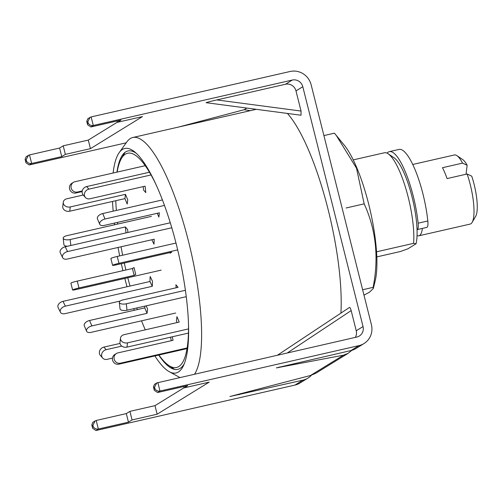 <?xml version="1.0" encoding="UTF-8"?>
<svg xmlns="http://www.w3.org/2000/svg" width="502" height="502" viewBox="0 0 502 502"><rect width="100%" height="100%" fill="white"/><g stroke="black" fill="none" stroke-linecap="round" stroke-linejoin="round"><path stroke-width="0.75" d="M376.531 251.809L413.598 243.344A53.168 13.403 -102.9 0 0 406.601 191.193A53.168 13.403 -102.9 0 0 388.178 153.788A53.168 13.403 -102.9 0 0 384.369 152.777L353.239 159.881M340.914 313.116A124.063 31.275 -102.9 0 0 287.408 113.433M194.638 374.078A124.063 31.275 -102.9 0 0 187.321 236.731A124.063 31.275 -102.9 0 0 132.823 137.492A124.063 31.275 -102.9 0 0 130.319 138.527A124.063 31.275 -102.9 0 0 126.83 141.94L119.212 152.608A115.14 29.022 77.1 0 1 122.457 149.445A115.14 29.022 77.1 0 1 134.825 152.024A115.14 29.022 77.1 0 1 178.706 254.276A115.14 29.022 77.1 0 1 183.556 365.437A115.14 29.022 77.1 0 1 178.361 372.026A115.14 29.022 77.1 0 1 169.237 371.681A115.14 29.022 77.1 0 1 154.892 355.943M184.322 363.63A112.021 28.237 77.1 0 1 180.074 368.443A112.021 28.237 77.1 0 1 171.195 368.11A112.021 28.237 77.1 0 1 158.72 355.071M116.953 172.136A112.021 28.237 77.1 0 1 122.526 154.974A112.021 28.237 77.1 0 1 125.682 151.899A112.021 28.237 77.1 0 1 136.299 153.317M134.285 310.274A115.14 29.022 77.1 0 1 133.739 308.674M127.037 286.736A115.14 29.022 77.1 0 1 124.829 278.422M122.921 270.678A115.14 29.022 77.1 0 1 121.333 263.707M119.683 255.901A115.14 29.022 77.1 0 1 118.064 247.455M114.588 224.783A115.14 29.022 77.1 0 1 114.381 223.101M113.17 211.173A115.14 29.022 77.1 0 1 112.517 201.453M113.119 173.014A115.14 29.022 77.1 0 1 119.212 152.608M413.598 243.344L416.058 243.777L407.894 248.81L400.326 251.527L376.801 256.898M416.058 243.777A47.853 12.061 -102.9 0 0 411.803 195.918A47.853 12.061 -102.9 0 0 394.001 157.722L388.178 153.788M417.03 229.627A10.636 2.679 -102.9 0 0 417.106 229.615A10.636 2.679 -102.9 0 0 418.122 223.189A53.168 13.403 -102.9 0 0 413.228 196.062A53.168 13.403 -102.9 0 0 389.383 151.629A53.168 13.403 -102.9 0 0 387.098 153.166M417.106 229.615L426.807 227.4A10.636 2.679 -102.9 0 0 427.817 220.974A53.168 13.403 -102.9 0 0 422.922 193.854A53.168 13.403 -102.9 0 0 399.084 149.414L389.383 151.629M120.198 301.049L65.047 313.643A5.315 3.501 -26 0 1 60.422 312.225A5.315 3.501 -26 0 1 60.184 311.039A5.315 3.501 -26 0 1 65.354 306.145L152.301 286.291L152.501 281.296L150.161 276.508L149.96 281.503L152.301 286.291M60.422 312.225L58.081 307.437A5.315 3.501 -26 0 1 57.843 306.245A5.315 3.501 -26 0 1 63.007 301.357L149.96 281.503M175.675 313.028L91.082 332.343A5.315 2.943 -22.8 0 1 86.576 331.201A5.315 2.943 -22.8 0 1 86.463 330.278A5.315 2.943 -22.8 0 1 91.872 325.923L147.055 313.323L147.575 309.044L146.22 305.825M86.576 331.201L84.286 325.76A5.315 2.943 -22.8 0 1 84.173 324.838A5.315 2.943 -22.8 0 1 89.582 320.483L144.758 307.883L147.055 313.323M144.978 306.107L144.758 307.883M117.135 172.098A109.888 27.698 77.1 0 1 121.428 158.525A109.888 27.698 77.1 0 1 125.4 154.145A109.888 27.698 77.1 0 1 156.699 186.035M188.501 325.296A109.888 27.698 77.1 0 1 178.756 366.56A109.888 27.698 77.1 0 1 168.666 365.387A109.888 27.698 77.1 0 1 158.908 355.027M145.279 329.839A109.888 27.698 77.1 0 1 141.539 320.828M137.366 309.571A109.888 27.698 77.1 0 1 136.808 307.971M130.018 286.052A109.888 27.698 77.1 0 1 127.797 277.744M125.889 270.001A109.888 27.698 77.1 0 1 124.295 263.029M122.657 255.223A109.888 27.698 77.1 0 1 121.051 246.771M117.656 224.08A109.888 27.698 77.1 0 1 117.462 222.399M116.332 210.451A109.888 27.698 77.1 0 1 115.793 200.706M112.467 358.121L107.164 359.338A5.315 4.662 -41.1 0 1 102.64 358.014A5.315 4.662 -41.1 0 1 101.63 355.661A5.315 4.662 -41.1 0 1 106.129 349.693L121.817 346.11M102.64 358.014L100.394 355.441A5.315 4.662 -41.1 0 1 99.383 353.088A5.315 4.662 -41.1 0 1 103.883 347.12L120.009 343.437M187.127 347.961L120.493 363.178A5.315 5.127 -121.6 0 1 116.408 353.515A5.315 5.127 -121.6 0 1 117.907 352.9L173.09 340.3L172.205 336.798M187.026 348.608L118.886 364.163A5.315 5.127 -121.6 0 1 114.807 354.5L116.408 353.515M170.46 337.2L171.339 340.701M188.514 328.917L127.495 342.847A5.315 4.223 -173 0 1 120.762 339.91A5.315 4.223 -173 0 1 120.505 338.116A5.315 4.223 -173 0 1 124.063 334.683L179.239 322.083L176.949 316.643L176.422 320.922L177.118 322.573M188.438 333.09L126.975 347.127A5.315 4.223 -173 0 1 120.235 344.19A5.315 4.223 -173 0 1 119.978 342.395L120.505 338.116M185.382 290.294L126.309 303.785A5.315 2.184 173.9 0 1 119.608 303.001A5.315 2.184 173.9 0 1 119.338 302.424A5.315 2.184 173.9 0 1 122.94 299.926L178.116 287.326L175.869 284.753L176.189 287.765M186.229 296.688L127 310.211A5.315 2.184 173.9 0 1 120.298 309.427A5.315 2.184 173.9 0 1 120.028 308.849L119.338 302.424M175.989 243.05L117.236 256.459A5.315 0.439 165.9 0 0 111.024 258.348A5.315 0.439 165.9 0 0 110.879 258.499L112.599 265.351A5.315 0.439 165.9 0 0 116.558 264.792L171.734 252.192L170.134 253.184L169.99 252.594M177.683 249.908L118.961 263.312A5.315 0.439 165.9 0 0 112.743 265.2A5.315 0.439 165.9 0 0 112.599 265.351M162.447 199.922L102.722 213.557A5.315 2.943 157.2 0 0 97.306 217.912A5.315 2.943 157.2 0 0 97.426 218.828L99.716 224.275A5.315 2.943 157.2 0 0 104.221 225.417L159.398 212.817L158.877 217.102L157.277 213.306M164.493 205.418L105.012 218.997A5.315 2.943 157.2 0 0 99.603 223.352A5.315 2.943 157.2 0 0 99.716 224.275M149.477 172.217L86.645 186.568A5.315 4.662 138.9 0 0 82.146 192.536A5.315 4.662 138.9 0 0 83.156 194.889L85.403 197.455A5.315 4.662 138.9 0 0 89.927 198.779L145.103 186.179L145.793 192.611L143.547 190.038L143.177 186.618M151.052 174.947L88.892 189.141A5.315 4.662 138.9 0 0 84.392 195.102A5.315 4.662 138.9 0 0 85.403 197.455M145.254 165.679L74.917 181.737A5.315 5.127 58.4 0 0 73.417 182.351L71.817 183.337A5.315 5.127 58.4 0 0 75.896 193L82.14 191.576M73.417 182.351A5.315 5.127 58.4 0 0 77.496 192.015L82.24 190.929M83.276 195.021L66.835 198.773A5.315 4.223 7 0 0 63.271 202.206L62.75 206.491A5.315 4.223 7 0 0 63.007 208.28A5.315 4.223 7 0 0 69.74 211.216L124.923 198.616L127.213 204.057L127.74 199.777L125.45 194.337L124.923 198.616M63.271 202.206A5.315 4.223 7 0 0 63.534 204A5.315 4.223 7 0 0 70.267 206.937L125.45 194.337M151.397 216.375L66.804 235.689A5.315 2.184 -6.1 0 0 63.208 238.186L63.892 244.612A5.315 2.184 -6.1 0 0 64.168 245.189A5.315 2.184 -6.1 0 0 67.4 246.269M63.208 238.186A5.315 2.184 -6.1 0 0 63.478 238.764A5.315 2.184 -6.1 0 0 70.18 239.548L125.356 226.948L125.996 232.89M127.916 232.451L127.602 229.521L125.356 226.948M161.155 270.126L76.568 289.441A5.315 0.439 -14.1 0 1 72.608 289.999A5.315 0.439 -14.1 0 1 72.752 289.849A5.315 0.439 -14.1 0 1 78.965 287.96L134.147 275.36L135.747 274.374L134.028 267.522L132.428 268.507L134.147 275.36M72.608 289.999L70.889 283.147A5.315 0.439 -14.1 0 1 71.027 282.996A5.315 0.439 -14.1 0 1 77.245 281.107L132.428 268.507M170.297 222.775L65.216 246.771A5.315 3.501 154 0 0 60.045 251.665A5.315 3.501 154 0 0 60.29 252.851L62.631 257.645A5.315 3.501 154 0 0 67.255 259.057L154.202 239.203L154.001 244.198L151.824 239.749M171.797 227.764L67.557 251.565A5.315 3.501 154 0 0 62.392 256.453A5.315 3.501 154 0 0 62.631 257.645M417.036 235.57A35.447 8.936 -102.9 0 0 418.806 235.808L470.142 224.087A35.447 8.936 -102.9 0 0 470.857 223.792A35.447 8.936 -102.9 0 0 472.137 222.373A35.447 8.936 -102.9 0 0 467.117 173.999L447.056 178.58A35.447 8.936 77.1 0 0 442.469 167.699L462.537 163.119A35.447 8.936 -102.9 0 0 456.902 155.645A35.447 8.936 -102.9 0 0 454.36 154.974L412.763 164.468M418.806 235.808A35.447 8.936 -102.9 0 0 419.521 235.513A35.447 8.936 -102.9 0 0 422.377 228.41M467.117 173.999L471.729 176.146A30.133 7.593 77.1 0 1 475.67 216.306L472.137 222.373M456.902 155.645L462.718 159.586A30.133 7.593 77.1 0 1 467.149 165.265L462.537 163.119M466.044 174.244L467.149 165.265M311.428 375.226A17.721 17.087 -121.6 0 1 307.946 378.1A17.721 17.087 -121.6 0 1 302.944 380.146L229.929 396.505L310.493 375.49L315.745 373.293L348.168 353.308L351.802 350.333M348.168 353.308L343.431 355.196L276.357 367.891L350.98 350.54A17.721 17.087 -121.6 0 0 355.974 348.501L363.981 343.569A17.721 17.087 58.4 0 0 371.398 324.662L311.152 84.8A17.721 17.087 58.4 0 0 290.125 71.485L91.132 116.922L90.096 117.355L87.85 121.603L87.053 122.099L86.739 121.333L87.775 118.786L90.096 117.355M277.55 355.146L349.455 307.45C349.994 307.381 350.565 308.435 351.174 310.6L287.414 352.893M363.981 343.569A17.721 17.087 58.4 0 1 358.98 345.608L159.987 391.045C157.866 391.322 156.197 390.594 154.986 388.874L154.553 387.161L153.756 387.657L153.443 386.891L154.478 384.344L156.8 382.913L154.553 387.161M128.462 422.157L126.309 413.592L96.202 420.469L98.348 429.034L128.462 422.157L132.064 419.936L157.145 414.213L209.177 382.141L184.096 387.87L187.704 385.649L157.59 392.526L154.309 390.336L154.183 389.37L154.986 388.874M96.202 420.469L95.16 420.902L92.914 425.15L92.117 425.646L92.669 428.325L95.951 430.515L294.944 385.078A17.721 17.087 -121.6 0 0 299.939 383.032L307.946 378.1M91.132 116.922L93.284 125.487L292.277 80.05A8.86 8.547 58.4 0 1 302.794 86.708L363.04 326.57L356.238 330.762L351.174 310.6M302.794 86.708L295.985 90.9L301.049 111.061L301.018 115.234L206.222 102.703M156.8 382.913L356.828 337.043A8.86 8.547 58.4 0 0 359.332 336.02A8.86 8.547 58.4 0 0 363.04 326.57M356.238 330.762A8.86 8.547 -121.6 0 1 355.297 337.394M126.309 413.592L129.918 411.37L154.999 405.647L184.065 387.732M117.361 122.174L88.296 140.089L63.214 145.812L59.606 148.034L29.499 154.911L28.457 155.344L26.211 159.592L25.414 160.088L25.1 159.322L26.135 156.775L28.457 155.344M246.815 108.068L244.179 109.7L250.322 110.666M244.179 109.7L178.568 127.05M207.853 102.471C202.676 103.506 209.836 101.467 216.795 99.929L285.475 84.248A8.86 8.547 58.4 0 1 295.985 90.9M87.053 122.099L87.605 124.778L90.887 126.968L121.001 120.091L117.393 122.312L142.474 116.583L90.442 148.655L65.36 154.378L61.759 156.599L31.645 163.476C29.524 163.752 27.855 163.024 26.644 161.305L26.211 159.592M126.197 142.819L29.248 164.957L25.966 162.767L25.1 159.322M183.77 386.546L184.096 387.87M117.066 120.988L117.393 122.312M132.064 419.936L129.918 411.37M65.36 154.378L63.214 145.812M61.759 156.599L59.606 148.034M90.442 148.655L88.296 140.089M157.145 414.213L154.999 405.647M92.117 425.646L91.803 424.88L92.839 422.333L95.16 420.902M95.951 430.515L98.348 429.034C96.227 429.31 94.558 428.582 93.347 426.863L92.914 425.15M25.414 160.088L25.966 162.767M90.887 126.968L93.284 125.487C91.163 125.764 89.494 125.042 88.283 123.316L87.85 121.603M373.319 288.537L375.195 280.794A77.986 19.66 -102.9 0 0 370.219 210.545A77.986 19.66 -102.9 0 0 344.209 145.097L336.252 135.396L356.502 168.17L364.17 203.856C375.973 229.602 378.96 257.432 373.137 287.351L373.312 288.537L369.453 292.227L363.981 295.132M323.903 135.578L334.407 133.174L336.252 135.396M373.137 287.351L362.632 289.748M364.17 203.856L346.098 207.985M418.122 223.189L427.817 220.974M63.007 301.357L65.354 306.145M89.582 320.483L91.872 325.923M103.883 347.12L106.129 349.693M120.493 363.178L118.886 364.163M127.495 342.847L126.975 347.127M126.309 303.785L127 310.211M117.236 256.459L118.961 263.312M102.722 213.557L105.012 218.997M86.645 186.568L88.892 189.141M77.496 192.015L75.896 193M70.267 206.937L69.74 211.216M70.18 239.548L70.813 245.491M77.245 281.107L78.965 287.96M67.557 251.565L65.216 246.771M240.646 393.612L238.908 394.767M343.431 355.196L310.493 375.49M358.98 345.608L350.98 350.54M157.835 382.48L159.987 391.045L157.59 392.526M302.944 380.146L294.944 385.078M279.432 366.981L278.466 367.621M292.277 80.05L285.475 84.248M29.499 154.911L31.645 163.476L29.248 164.957M87.48 123.812L88.283 123.316M153.756 387.657L154.183 389.37M25.84 161.801L26.644 161.305M92.544 427.359L93.347 426.863M216.795 99.929L301.049 111.061M256.233 109.317L132.823 137.492M169.237 371.681L179.779 377.473M168.666 365.387L174.596 369.403M121.428 158.525L125.029 152.338M91.803 424.88L92.669 428.325M153.443 386.891L154.309 390.336M86.739 121.333L87.605 124.778"/></g></svg>
